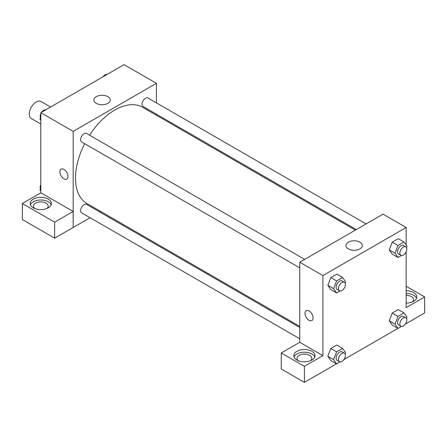 <?xml version="1.0" encoding="UTF-8"?>
<svg xmlns="http://www.w3.org/2000/svg" width="447" height="447" viewBox="0 0 447 447"><rect width="100%" height="100%" fill="white"/><g stroke="black" fill="none" stroke-linecap="round" stroke-linejoin="round"><path stroke-width="0.67" d="M50.623 107.034L41.09 101.53A9.812 5.666 120 0 0 33.531 104.157A9.812 5.666 120 0 0 29.251 114.03A9.812 5.666 120 0 0 31.284 118.522L40.811 124.026M40.811 192.836L40.811 112.694L124.054 64.636L156.428 83.326L156.428 102.866M156.428 114.197L156.428 115.253M96.289 96.664A8.202 4.733 180 0 1 105.224 95.641A8.202 4.733 180 0 1 110.286 100.011A8.202 4.733 180 0 1 102.089 104.749A8.202 4.733 180 0 1 93.887 100.011A8.202 4.733 180 0 1 96.289 96.664M90.104 217.734L73.185 227.506L73.185 131.384L40.811 112.694M73.185 131.384L156.428 83.326M63.932 178.778A5.722 3.302 60 0 1 60.194 173.738A5.722 3.302 60 0 1 61.071 169.15A5.722 3.302 60 0 1 66.793 172.453A5.722 3.302 60 0 1 66.793 179.063A5.722 3.302 60 0 1 63.932 178.778M73.146 211.465L40.85 192.819L22.35 203.497L54.646 222.142L73.146 211.465L73.185 227.506M61.077 169.15A5.722 3.302 -120 0 0 60.2 173.732A5.722 3.302 -120 0 0 63.938 178.778A5.722 3.302 -120 0 0 66.799 179.063M33.296 199.138A10.627 6.135 180 0 1 44.879 197.809A10.627 6.135 180 0 1 51.439 203.474A10.627 6.135 180 0 1 40.811 209.609A10.627 6.135 180 0 1 30.184 203.474A10.627 6.135 180 0 1 33.296 199.138M51.187 204.81A10.627 6.135 0 0 0 43.778 200.256A10.627 6.135 0 0 0 33.296 201.809A10.627 6.135 0 0 0 30.441 204.81M34.665 208.481A7.359 4.246 180 0 1 33.452 206.145A7.359 4.246 180 0 1 37.995 202.223A7.359 4.246 180 0 1 46.013 203.145A7.359 4.246 180 0 1 48.17 206.145A7.359 4.246 180 0 1 46.957 208.481M54.646 222.142L54.646 238.162L73.146 227.484M22.35 203.497L22.35 219.516L54.646 238.162M100.832 211.543L99.916 212.074M304.692 259.383L86.55 133.441A4.906 2.833 120 0 0 81.645 136.274A4.906 2.833 120 0 0 81.645 141.934L299.786 267.876M299.786 327.467L86.55 204.352A4.906 2.833 120 0 0 82.768 205.67A4.906 2.833 120 0 0 80.628 210.604A4.906 2.833 120 0 0 81.645 212.85L299.786 338.792M366.104 223.925L147.963 97.982A4.906 2.833 120 0 0 144.185 99.295A4.906 2.833 120 0 0 142.045 104.235A4.906 2.833 120 0 0 143.057 106.475L356.298 229.59M355.376 230.121L142.599 107.274A55.59 32.095 120 0 0 89.568 135.184M84.667 143.677A55.59 32.095 120 0 0 75.493 178.113A55.59 32.095 120 0 0 87.009 203.558L299.786 326.405M299.786 342.313L281.252 352.974L304.413 366.344L322.907 355.661L299.786 342.313L299.786 262.216L383.029 214.152L406.15 227.506L406.15 245.034M281.252 352.974L281.252 368.993L304.413 382.364L336.53 363.819M343.933 359.544L397.947 328.361M405.351 324.086L424.65 312.945L424.65 296.925L406.15 307.603L406.15 251.784M406.15 295.344A7.359 4.246 180 0 1 411.352 296.59A7.359 4.246 180 0 1 413.509 299.596A7.359 4.246 180 0 1 412.296 301.932M416.526 298.261A10.627 6.135 0 0 0 406.15 293.461M406.15 290.79A10.627 6.135 180 0 1 416.777 296.925A10.627 6.135 180 0 1 406.15 303.06M298.266 360.668A7.359 4.246 180 0 1 297.054 358.332A7.359 4.246 180 0 1 304.413 354.085A7.359 4.246 180 0 1 311.771 358.332A7.359 4.246 180 0 1 310.559 360.668M314.783 356.997A10.627 6.135 0 0 0 307.38 352.443A10.627 6.135 0 0 0 296.897 353.996A10.627 6.135 0 0 0 294.037 356.997M296.897 351.325A10.627 6.135 180 0 1 308.48 349.995A10.627 6.135 180 0 1 315.04 355.661A10.627 6.135 180 0 1 304.413 361.802A10.627 6.135 180 0 1 293.785 355.661A10.627 6.135 180 0 1 296.897 351.325M304.413 366.344L304.413 382.364M406.15 286.242L424.65 296.925M401.412 326.439L398.014 328.4L395.008 324.131L398.014 316.387L392.231 313.051L398.243 309.581L392.231 313.051L389.231 320.79L392.231 325.064L389.225 320.801M401.412 255.522L398.014 257.489L392.231 254.147L389.225 249.884L392.231 242.134L398.243 238.664L392.231 242.134L398.014 245.47L404.021 242.006L407.027 246.275L406.502 247.627M339.999 290.98L336.602 292.941L330.819 289.606L327.807 285.342M336.602 292.941L333.596 288.673L336.602 280.928L330.819 277.593L336.826 274.123L330.819 277.593L327.819 285.331L330.819 289.606M336.602 351.845L330.819 348.509L336.826 345.039L330.819 348.509L327.819 356.248L330.819 360.522L327.819 356.248L333.596 359.584L336.602 351.845L342.609 348.375L345.609 352.649L345.09 354.002M322.907 355.661L322.907 275.564L406.15 227.506M359.924 242.179A8.202 4.733 180 0 1 362.327 245.526A8.202 4.733 180 0 1 354.125 250.264A8.202 4.733 180 0 1 345.922 245.526A8.202 4.733 180 0 1 350.984 241.151A8.202 4.733 180 0 1 359.924 242.179M322.907 275.564L299.786 262.216M306.178 310.659A5.722 3.302 -120 0 0 305.301 315.241A5.722 3.302 -120 0 0 309.039 320.287A5.722 3.302 60 0 1 305.295 315.241A5.722 3.302 60 0 1 306.173 310.659A5.722 3.302 60 0 1 311.9 313.962A5.722 3.302 60 0 1 311.9 320.572A5.722 3.302 60 0 1 309.033 320.287A5.722 3.302 -120 0 0 311.9 320.566M336.602 280.928L342.609 277.458L345.609 281.733L345.09 283.085M344.369 282.292L342.056 280.956A4.906 2.833 120 0 0 338.278 282.269A4.906 2.833 120 0 0 336.138 287.203A4.906 2.833 120 0 0 337.15 289.449L339.463 290.785A4.906 2.833 120 0 0 344.369 287.952A4.906 2.833 120 0 0 344.369 282.292A4.906 2.833 120 0 0 340.592 283.605A4.906 2.833 120 0 0 338.446 288.538A4.906 2.833 120 0 0 339.463 290.785M333.596 288.673L327.819 285.331M342.609 277.458L336.826 274.123M398.014 257.489L395.008 253.214L398.014 245.47M405.781 246.833L403.473 245.498A4.906 2.833 120 0 0 399.691 246.811A4.906 2.833 120 0 0 397.551 251.75A4.906 2.833 120 0 0 398.568 253.991L400.881 255.326A4.906 2.833 120 0 0 405.781 252.494A4.906 2.833 120 0 0 405.781 246.833A4.906 2.833 120 0 0 402.004 248.146A4.906 2.833 120 0 0 399.864 253.08A4.906 2.833 120 0 0 400.881 255.326M392.231 254.147L389.231 249.879L395.008 253.214M404.021 242.006L398.243 238.664M339.999 361.897L336.602 363.858L333.596 359.584M344.369 353.203L342.056 351.867A4.906 2.833 120 0 0 338.278 353.186A4.906 2.833 120 0 0 336.138 358.12A4.906 2.833 120 0 0 337.15 360.366L339.463 361.701A4.906 2.833 120 0 0 344.369 358.868A4.906 2.833 120 0 0 344.369 353.203A4.906 2.833 120 0 0 340.592 354.521A4.906 2.833 120 0 0 338.446 359.455A4.906 2.833 120 0 0 339.463 361.701M336.602 363.858L330.819 360.522M342.609 348.375L336.826 345.039M398.014 316.387L404.021 312.917L407.027 317.191L406.502 318.543M405.781 317.75L403.473 316.415A4.906 2.833 120 0 0 399.691 317.728A4.906 2.833 120 0 0 397.551 322.661A4.906 2.833 120 0 0 398.568 324.908L400.881 326.243A4.906 2.833 120 0 0 405.781 323.41A4.906 2.833 120 0 0 405.781 317.75A4.906 2.833 120 0 0 402.004 319.063A4.906 2.833 120 0 0 399.864 323.997A4.906 2.833 120 0 0 400.881 326.243M398.014 328.4L392.231 325.064M395.008 324.131L389.231 320.79M404.021 312.917L398.243 309.581M40.811 120.372L39.939 119.125L40.811 116.874M42.901 111.487L49.019 107.956M40.811 119.634L39.939 119.125M40.811 113.622A4.906 2.833 120 0 0 40.163 116.326A4.906 2.833 120 0 0 40.459 117.779M45.549 109.878A4.906 2.833 120 0 0 41.616 112.231M104.313 76.035L110.431 72.503M106.962 74.425A4.906 2.833 120 0 0 103.028 76.772M40.811 191.288L39.939 190.042L40.811 187.79M40.811 190.551L39.939 190.042M40.811 184.538A4.906 2.833 120 0 0 40.163 187.243A4.906 2.833 120 0 0 40.459 188.695"/></g></svg>
